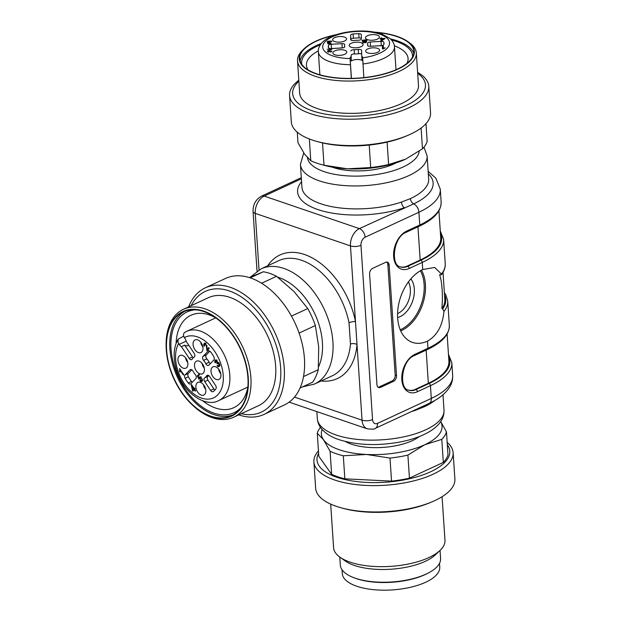 <?xml version="1.0" encoding="UTF-8"?>
<svg xmlns="http://www.w3.org/2000/svg" width="621" height="621" viewBox="0 0 621 621"><rect width="100%" height="100%" fill="white"/><g stroke="black" fill="none" stroke-linecap="round" stroke-linejoin="round"><path stroke-width="0.93" d="M439.505 563.325L439.753 567.12A48.834 19.608 176.2 0 1 439.769 567.509A48.834 19.608 176.2 0 1 391.843 589.95A48.834 19.608 176.2 0 1 342.295 573.594L342.047 569.799M428.591 572.849A48.834 19.608 176.2 0 1 354.125 577.802M443.021 272.378L444.822 299.524A71.632 28.752 176.2 0 1 441.919 308.614L442.688 308.839A72.556 29.125 -3.8 0 0 444.512 294.882M441.919 308.614L442.369 300.711C442.501 292.67 442.036 285.691 440.98 279.784L439.66 274.606L440.429 274.839L441.484 274.063L434.7 267.449L422.73 269.553A39.162 25.857 108.9 0 0 398.216 306.743A39.162 25.857 108.9 0 0 411.335 341.969A39.162 25.857 108.9 0 0 427.489 341.123C437.037 335.674 442.532 325.792 443.968 311.47L442.688 308.839M441.477 274.692L441.484 274.063A74.419 29.878 -3.8 0 0 445.234 263.63L443.627 239.403A74.419 29.878 176.2 0 1 422.257 262.411L409.216 268.466A20.462 13.515 -71.1 0 1 393.636 256.419A20.462 13.515 -71.1 0 1 406.732 231.059L419.773 225.004L418.927 212.25L365.14 237.222A6.513 4.3 108.9 0 0 360.972 245.295L372.546 419.563A6.513 4.3 108.9 0 0 377.506 423.398L431.292 398.426L430.446 385.672L417.405 391.727A20.462 13.515 -71.1 0 1 401.818 379.687A20.462 13.515 -71.1 0 1 414.921 354.327L427.962 348.272L427.489 341.123M318.34 50.875A50.93 20.446 -3.8 0 0 306.432 65.267A50.93 20.446 -3.8 0 0 308.163 69.948M406.98 63.381A50.93 20.446 -3.8 0 0 408.075 58.514A50.93 20.446 -3.8 0 0 394.374 45.83M215.588 317.735A50.93 32.331 -114.9 0 0 191.633 314.963A50.93 32.331 -114.9 0 0 190.965 315.266A50.93 32.331 -114.9 0 0 176.108 343.491M202.702 400.786A50.93 32.331 -114.9 0 0 233.853 407.655A50.93 32.331 -114.9 0 0 247.857 387.256M385.625 262.326L372.584 268.381A4.65 3.074 108.9 0 0 369.604 274.148L376.947 384.663A4.65 3.074 108.9 0 0 378.701 387.551A4.65 3.074 108.9 0 0 380.487 387.395L393.528 381.341A4.65 3.074 108.9 0 0 396.509 375.581L389.165 265.066A4.65 3.074 108.9 0 0 387.411 262.178A4.65 3.074 108.9 0 0 385.625 262.326M331.994 167.088A43.253 17.365 -3.8 0 0 333.011 167.445A43.253 17.365 -3.8 0 0 396.206 162.818M401.469 202.081L410.427 198.596A63.489 25.484 -3.8 0 0 428.661 178.972L427.132 155.964A63.489 25.484 176.2 0 1 389.01 182.194A63.489 25.484 176.2 0 1 319.279 180.835A63.489 25.484 176.2 0 1 300.432 164.379L301.953 187.332A63.489 25.484 -3.8 0 0 320.809 203.789A63.489 25.484 -3.8 0 0 401.469 202.081A4.65 2.337 71.4 0 0 404.403 207.725A68.139 27.355 176.2 0 1 324.201 211.427A68.139 27.355 176.2 0 1 301.581 181.674M434.824 400.444A63.489 25.484 176.2 0 1 424.259 406.771L415.302 410.365A4.65 2.337 71.4 0 1 415.294 409.798M350.454 344.119L349.033 322.773A63.489 40.295 -114.9 0 0 278.658 260.704L261.053 268.877A63.489 40.295 65.1 0 1 324.341 309.499A63.489 40.295 65.1 0 1 314.521 384.05L332.126 375.876A63.489 40.295 -114.9 0 0 350.454 344.119A4.65 2.399 -175.2 0 1 357.013 344.5A68.139 43.253 65.1 0 1 321.142 380.976M428.311 173.795A67.697 27.177 176.2 0 1 413.695 203.851L359.396 228.613L264.197 196.089A13.957 9.214 108.9 0 0 255.262 213.376L259.019 269.918M267.674 265.804A68.139 43.253 65.1 0 1 315.856 260.044A68.139 43.253 65.1 0 1 355.491 321.593A4.65 1.273 -11.4 0 0 349.033 322.773M378.08 387.209A4.65 3.074 108.9 0 0 379.167 386.945L392.208 380.89A4.65 3.074 108.9 0 0 395.189 375.131L387.846 264.616A4.65 3.074 108.9 0 0 386.712 262.07M447.112 334.013L448.913 361.158A71.632 28.752 176.2 0 1 428.35 383.297L415.309 389.351A18.607 12.288 -71.1 0 1 408.509 390.066M438.923 210.744L440.731 237.89A71.632 28.752 176.2 0 1 420.161 260.028L407.12 266.083A18.607 12.288 -71.1 0 1 400.32 266.797M345.354 441.5A43.253 17.365 -3.8 0 0 351.393 444.162A43.253 17.365 -3.8 0 0 419.253 436.586M440.716 421.581L446.468 431.859A65.12 26.144 176.2 0 1 441.779 439.358L424.679 444.768L407.904 455.092A65.12 26.144 176.2 0 1 390.004 458.073L366.491 454.471L343.312 455.767A65.12 26.144 176.2 0 1 330.093 451.25L323.518 439.784L317.277 433.225A65.12 26.144 176.2 0 1 320.467 427.38M440.685 421.636A60.462 24.273 176.2 0 1 424.679 444.768A60.462 24.273 176.2 0 1 366.491 454.471A60.462 24.273 176.2 0 1 323.518 439.784A60.462 24.273 176.2 0 1 322.136 429.507M407.904 455.092L409.433 478.139A65.12 26.144 176.2 0 1 391.533 481.12L390.004 458.073M446.468 431.859L447.997 454.906A65.12 26.144 176.2 0 1 443.316 462.412L441.779 439.358M343.312 455.767L344.841 478.822A65.12 26.144 176.2 0 1 331.622 474.304L330.093 451.25M317.277 433.225L318.806 456.272L331.622 474.304M409.433 478.139L443.316 462.412M344.841 478.822L391.533 481.12M447.322 444.752A66.548 26.719 176.2 0 1 401.251 480.375A66.548 26.719 176.2 0 1 319.365 466.262A66.548 26.719 176.2 0 1 318.612 453.299M447.159 442.362A69.769 28.007 176.2 0 1 453.128 452.67A69.769 28.007 176.2 0 1 393.761 484.473A69.769 28.007 176.2 0 1 316.376 468.482A69.769 28.007 176.2 0 1 313.9 461.915A69.769 28.007 176.2 0 1 318.457 450.908M453.128 452.67L454.882 479.024A69.769 28.007 176.2 0 1 431.983 501.853A69.769 28.007 176.2 0 1 341.364 507.869A69.769 28.007 176.2 0 1 318.123 494.836A69.769 28.007 176.2 0 1 315.654 488.269L313.9 461.915M431.983 501.853L429.942 502.715A66.548 26.719 176.2 0 1 343.506 508.452L341.364 507.869M442.074 496.715L444.97 540.301A55.812 22.41 176.2 0 1 439.978 550.478A55.812 22.41 176.2 0 1 390.756 566.36A55.812 22.41 176.2 0 1 339.866 557.13A55.812 22.41 176.2 0 1 335.565 552.954A55.812 22.41 176.2 0 1 333.586 547.699L330.69 504.112M439.978 550.478L435.251 554.933A50.231 20.167 176.2 0 1 390.951 569.224A50.231 20.167 176.2 0 1 345.152 560.918L339.866 557.13M440.048 550.416L440.584 558.527A50.231 20.167 176.2 0 1 397.836 581.427A50.231 20.167 176.2 0 1 342.117 569.907A50.231 20.167 176.2 0 1 340.339 565.188L339.796 557.076M300.044 388.024L312.65 382.171A65.12 41.335 -114.9 0 0 318.286 369.712L318.697 346.751L315.352 325.536A65.12 41.335 -114.9 0 0 307.76 308.552L294.036 291.552L276.547 276.298A65.12 41.335 -114.9 0 0 263.32 271.781L249.37 277.579M250.232 277.859L263.32 271.781M276.547 276.298L261.581 283.246M303.522 376.559L318.286 369.712M315.352 325.536L299.081 333.089M291.474 316.112L307.76 308.552M238.782 414.859A69.769 44.285 -114.9 0 0 264.026 414.417L284.239 405.032A69.769 44.285 -114.9 0 0 295.363 323.82A69.769 44.285 -114.9 0 0 226.401 278.061A69.769 44.285 -114.9 0 0 225.485 278.472L205.272 287.849A69.769 44.285 -114.9 0 0 188.644 306.852M264.026 414.417A69.769 44.285 -114.9 0 0 275.15 333.205A69.769 44.285 -114.9 0 0 206.195 287.445A69.769 44.285 -114.9 0 0 205.272 287.849M241.297 413.687A66.548 42.236 -114.9 0 0 277.276 348.994A66.548 42.236 -114.9 0 0 206.203 290.993A66.548 42.236 -114.9 0 0 191.159 305.687M233.643 417.242L258.414 405.738A59.538 37.788 -114.9 0 0 267.907 336.442A59.538 37.788 -114.9 0 0 209.06 297.389A59.538 37.788 -114.9 0 0 208.276 297.738L183.506 309.242A59.538 37.788 65.1 0 1 242.85 347.325A59.538 37.788 65.1 0 1 233.643 417.242A59.538 37.788 65.1 0 1 232.859 417.591A59.538 37.788 65.1 0 1 194.715 407.112L193.845 406.344A57.675 36.608 -114.9 0 0 230.795 416.497A57.675 36.608 -114.9 0 0 225.85 326.39A57.675 36.608 -114.9 0 0 166.141 346.673A57.675 36.608 -114.9 0 0 193.845 406.344M166.141 346.673L166.118 345.517A59.538 37.788 65.1 0 1 183.506 309.242M183.932 311.626A57.21 36.313 -114.9 0 0 183.179 311.959A57.21 36.313 -114.9 0 0 174.33 379.136A57.21 36.313 -114.9 0 0 231.361 415.736A57.21 36.313 -114.9 0 0 240.474 349.142A57.21 36.313 -114.9 0 0 183.932 311.626M184.841 311.261A57.21 36.313 -114.9 0 0 177.59 377.622A57.21 36.313 -114.9 0 0 232.96 414.913M195.514 309.825A55.579 35.281 -114.9 0 0 187.852 311.595A55.579 35.281 -114.9 0 0 181.301 382.645A55.579 35.281 -114.9 0 0 240.948 407.687M297.28 132.172L297.979 142.675L304.546 154.148L310.787 160.707A65.12 26.144 -3.8 0 0 321.6 164.604A65.12 26.144 -3.8 0 0 324.015 165.225L347.519 168.827L370.698 167.523A65.12 26.144 -3.8 0 0 388.606 164.542L405.707 159.131L422.482 148.815A65.12 26.144 -3.8 0 0 427.163 141.309L425.99 123.626M321.6 164.604L324.69 165.442A60.462 24.273 -3.8 0 0 347.519 168.827A60.462 24.273 -3.8 0 0 403.223 160.226A60.462 24.273 -3.8 0 0 404.356 159.744M310.787 160.707L309.343 138.964M322.532 142.892L324.015 165.225M370.698 167.523L369.208 145.05M387.116 142.108L388.606 164.542M422.482 148.815L421.1 128.019M298.81 80.264A69.769 28.007 -3.8 0 0 289.565 95.518L291.311 121.871A69.769 28.007 -3.8 0 0 293.787 128.431A69.769 28.007 -3.8 0 0 317.028 141.472L319.171 142.054A66.548 26.719 -3.8 0 0 405.606 136.309L407.648 135.448A69.769 28.007 -3.8 0 0 430.547 112.618L428.793 86.265A69.769 28.007 -3.8 0 0 417.615 72.378M317.028 141.472A69.769 28.007 -3.8 0 0 407.648 135.448M289.565 95.518A69.769 28.007 -3.8 0 0 292.041 102.077A69.769 28.007 -3.8 0 0 369.425 118.075A69.769 28.007 -3.8 0 0 428.793 86.265M298.872 81.227A66.548 26.719 -3.8 0 0 295.029 99.865A66.548 26.719 -3.8 0 0 383.662 112.68A66.548 26.719 -3.8 0 0 417.677 73.332M297.513 60.835L299.664 93.134A59.538 23.901 -3.8 0 0 301.775 98.739A59.538 23.901 -3.8 0 0 374.843 111.4A59.538 23.901 -3.8 0 0 418.469 85.248L416.326 52.94A59.538 23.901 176.2 0 1 372.701 79.092A59.538 23.901 176.2 0 1 297.513 60.835A59.538 23.901 176.2 0 1 302.831 49.983L304.406 48.492A57.675 23.156 -3.8 0 0 352.254 78.564A57.675 23.156 -3.8 0 0 412.313 45.938A57.675 23.156 -3.8 0 0 407.857 41.623A57.675 23.156 -3.8 0 0 374.176 32.106M407.857 41.623L409.619 42.888A59.538 23.901 176.2 0 1 414.215 47.336A59.538 23.901 176.2 0 1 416.326 52.94M336.535 34.605A57.675 23.156 -3.8 0 0 304.406 48.492M334.905 35.156A57.21 22.969 -3.8 0 0 299.726 58.979A57.21 22.969 -3.8 0 0 301.752 64.359A57.21 22.969 -3.8 0 0 365.21 77.478A57.21 22.969 -3.8 0 0 413.889 51.396A57.21 22.969 -3.8 0 0 375.868 32.432M413.788 53.538A57.21 22.969 -3.8 0 0 390.392 38.89M321.36 43.478A57.21 22.969 -3.8 0 0 300.114 61.083M412.538 57.101A55.579 22.317 -3.8 0 0 391.478 39.977M320.436 44.696A55.579 22.317 -3.8 0 0 301.822 64.452M191.928 386.254L192.689 390.104L193.76 389.002L191.928 386.254L192.471 386.006M193.76 389.002L194.893 388.474M192.689 390.104L194.932 388.529M209.06 348.094L207.088 349.382L208.765 347.651L209.246 348.373L206.979 350.702L206.25 345.486L204.713 343.832L206.017 343.227M205.178 343.04L204.938 343.731M207.833 349.033L208.283 350.097M193.535 389.709L193.744 390.174M201.693 380.689L202.275 380.991M200.467 376.784L200.311 377.467M199.279 374.564L198.743 375.581M203.548 384.717A5.348 3.392 -114.9 0 0 205.66 389.258M218.67 369.115A5.348 3.392 -114.9 0 0 220.773 373.656M200.73 342.218A5.348 3.392 -114.9 0 0 202.834 346.759M185.609 357.82A5.348 3.392 -114.9 0 0 187.721 362.361M202.135 363.471A5.348 3.392 -114.9 0 0 204.247 368.005M185.042 374.96A2.795 1.77 -114.9 0 0 185.136 378.329A27.906 17.714 -114.9 0 0 188.233 382.978A2.795 1.77 -114.9 0 0 190.531 383.957A2.795 1.77 -114.9 0 0 190.88 383.708L195.84 378.585A2.795 1.77 -114.9 0 0 195.312 374.595A11.628 7.382 -114.9 0 1 193.061 371.218A2.795 1.77 -114.9 0 0 190.352 369.588A2.795 1.77 -114.9 0 0 190.003 369.837L185.042 374.96L188.303 373.446L191.835 369.805M188.303 373.446A2.795 1.77 -114.9 0 0 188.396 376.815L185.136 378.329M188.233 382.978L191.493 381.465A27.906 17.714 65.1 0 1 188.396 376.815M191.493 381.465A2.795 1.77 -114.9 0 0 192.308 382.233M208.842 375.674A11.628 7.382 65.1 0 1 207.996 376.303A2.795 1.77 -114.9 0 0 207.988 380.106L204.728 381.62L210.612 390.454A2.795 1.77 -114.9 0 0 213.073 391.657A2.795 1.77 -114.9 0 0 213.282 391.533A27.906 17.714 -114.9 0 0 215.891 388.839A2.795 1.77 -114.9 0 0 215.534 385.377L209.642 376.543A2.795 1.77 -114.9 0 0 207.181 375.34A2.795 1.77 -114.9 0 0 206.63 375.86A11.628 7.382 -114.9 0 1 204.736 377.816A2.795 1.77 -114.9 0 0 204.728 381.62M210.612 390.454L213.872 388.94L207.988 380.106M213.872 388.94A2.795 1.77 -114.9 0 0 214.951 389.996M203.051 356.369A2.795 1.77 -114.9 0 0 203.579 360.359A11.628 7.382 -114.9 0 1 205.83 363.735A2.795 1.77 -114.9 0 0 208.54 365.365A2.795 1.77 -114.9 0 0 208.881 365.117L213.841 360.001A2.795 1.77 -114.9 0 0 213.756 356.633A27.906 17.714 -114.9 0 0 210.651 351.983A2.795 1.77 -114.9 0 0 208.353 350.997A2.795 1.77 -114.9 0 0 208.012 351.245L203.051 356.369L206.312 354.855L209.836 351.214M206.312 354.855A2.795 1.77 -114.9 0 0 206.84 358.845A11.628 7.382 65.1 0 1 209.091 362.222A2.795 1.77 -114.9 0 0 210.317 363.642M218.98 365.8L219.555 366.095M216.224 359.932L216.069 360.537M217.994 362.385L218.227 362.811M188.675 345.113A6.28 3.982 65.1 0 1 187.969 345.602A6.28 3.982 65.1 0 1 184.662 345.136L192.502 356.896A2.795 1.77 -114.9 0 0 193.31 357.766M205.9 343.475L204.231 344.818L204.643 345.905L204.162 346.27L203.618 344.616L204.48 343.079L206.902 345.788L207.088 349.382M206.684 350.135L207.988 349.53M195.095 388.777L194.637 389.251L195.607 390.71L195.188 391.145L194.218 389.685L192.735 391.214L191.206 384.973L191.547 384.624L194.179 388.567L194.645 388.086L195.095 388.777M194.179 388.567L194.777 388.288M191.206 384.973L191.648 384.772M192.277 390.531L193.581 389.926M194.218 389.685L194.761 389.429M200.521 376.8L202.462 379.61L200.979 381.597L199.822 380.712L200.218 380.192L201.46 380.797L199.954 377.63L199.038 379.353L197.284 375.884L198.992 374.129L199.465 374.843L198.099 376.248L199.007 378.08L199.706 376.807L200.521 376.8M199.007 378.08L199.908 377.661M197.284 375.884L198.588 375.278M199.822 380.712L200.436 380.425M201.685 381.542L200.979 381.597L202.267 380.999M195.894 387.038A6.978 4.425 -114.9 0 0 199.131 393.784A6.978 4.425 -114.9 0 0 204.348 394.723A6.978 4.425 -114.9 0 0 204.876 386.867A6.978 4.425 -114.9 0 0 198.534 382.202A6.978 4.425 -114.9 0 0 195.894 387.038M216.395 379.501A6.978 4.425 -114.9 0 0 219.461 379.12A6.978 4.425 -114.9 0 0 219.989 371.265A6.978 4.425 -114.9 0 0 213.647 366.592A6.978 4.425 -114.9 0 0 211.194 372.732A6.978 4.425 -114.9 0 0 216.395 379.501M202.989 347.923A6.978 4.425 -114.9 0 0 195.708 339.695A6.978 4.425 -114.9 0 0 194.016 348.094A6.978 4.425 -114.9 0 0 201.522 352.216A6.978 4.425 -114.9 0 0 202.989 347.923M182.496 355.453A6.978 4.425 -114.9 0 0 180.595 355.297A6.978 4.425 -114.9 0 0 178.902 363.696A6.978 4.425 -114.9 0 0 186.401 367.818A6.978 4.425 -114.9 0 0 187.441 361.267A6.978 4.425 -114.9 0 0 182.496 355.453M199.023 361.104A6.978 4.425 -114.9 0 0 197.121 360.948A6.978 4.425 -114.9 0 0 195.429 369.34A6.978 4.425 -114.9 0 0 202.935 373.469A6.978 4.425 -114.9 0 0 203.967 366.91A6.978 4.425 -114.9 0 0 199.023 361.104M184.794 332.367L185.074 332.219C183.242 333.376 183.009 335.169 184.39 337.591L184.949 338.437A6.28 3.982 65.1 0 1 186.316 341.573L194.163 353.333A2.795 1.77 -114.9 0 1 194.148 357.137A11.628 7.382 -114.9 0 0 192.254 359.101A2.795 1.77 -114.9 0 1 191.703 359.621A2.795 1.77 -114.9 0 1 189.242 358.41L181.402 346.65L184.662 345.136M179.453 368.804L183.8 374.634L183.381 375.068L180.206 370.302L179.966 372.072L179.485 371.35L179.803 368.641M179.485 371.35L180.175 371.032M180.206 370.302L180.75 370.054M218.305 365.94C219.477 364.248 219.066 363.495 217.071 363.689L217.071 362.175L215.766 360.677L215.689 362.548L215.184 362.843C214.478 361.189 214.687 360.203 215.821 359.885L216.566 360.095L217.583 362.462C218.685 362.322 219.423 363.161 219.78 365.001L218.258 366.7L217.094 365.816L217.443 365.28L218.305 365.94L220.036 365.319M216.682 362.982L217.963 362.385M218.825 362.54L217.071 363.689M217.094 365.816L217.692 365.536M218.98 366.662L218.258 366.7L219.555 366.103M181.402 346.65A6.28 3.982 65.1 0 1 179.182 344.399L177.94 342.171L178.126 339.237L183.692 336.14M381.845 40.272L384.151 38.789L381.822 38.921L381.876 40.753M384.151 38.789L384.182 39.286M381.83 39.573L381.007 39.628L380.999 40.342M380.906 38.976L379.897 38.696L380.906 38.642L380.89 37.928L381.806 37.873L381.814 38.587L385.036 38.401L381.69 40.87L380.945 40.916L380.906 38.976L381.022 40.908M370.256 42.003L370.535 46.257L381.317 45.628L381.03 41.374L370.256 42.003A2.795 1.118 -3.8 0 0 367.492 43.315A2.795 1.118 -3.8 0 0 367.539 43.486A11.628 4.665 -3.8 0 1 367.733 44.215A11.628 4.665 -3.8 0 1 367.57 45.147A2.795 1.118 -3.8 0 0 367.523 45.372A2.795 1.118 -3.8 0 0 370.333 46.303L381.108 45.675A2.795 1.118 -3.8 0 0 383.863 44.502A27.906 11.201 -3.8 0 0 383.972 43.136A27.906 11.201 -3.8 0 0 383.817 42.22A2.795 1.118 -3.8 0 0 381.03 41.374M370.535 46.257A2.795 1.118 -3.8 0 0 369.953 46.319M350.912 40.008L350.617 35.257L350.694 39.597A2.795 1.118 -3.8 0 0 350.694 39.62A2.795 1.118 -3.8 0 0 353.993 40.505A11.628 4.665 -3.8 0 1 358.107 40.264A2.795 1.118 -3.8 0 0 361.368 38.968L361.298 34.636A2.795 1.118 -3.8 0 0 361.298 34.613A2.795 1.118 -3.8 0 0 358.775 33.666A27.906 11.201 -3.8 0 0 353.101 33.992A2.795 1.118 -3.8 0 0 350.617 35.257M361.36 38.471A2.795 1.118 -3.8 0 0 359.054 37.912L358.775 33.666M353.101 33.992L353.38 38.246A27.906 11.201 176.2 0 1 359.054 37.912M353.38 38.246A2.795 1.118 -3.8 0 0 350.904 39.511M342.59 47.902A2.795 1.118 -3.8 0 0 342.21 47.91L341.93 43.664L331.156 44.293A2.795 1.118 -3.8 0 0 328.4 45.465A27.906 11.201 -3.8 0 0 328.284 46.831A27.906 11.201 -3.8 0 0 328.439 47.747A2.795 1.118 -3.8 0 0 331.226 48.593L342 47.964A2.795 1.118 -3.8 0 0 344.771 46.653A2.795 1.118 -3.8 0 0 344.725 46.482A11.628 4.665 -3.8 0 1 344.531 45.752A11.628 4.665 -3.8 0 1 344.694 44.821A2.795 1.118 -3.8 0 0 344.733 44.596A2.795 1.118 -3.8 0 0 341.93 43.664M331.156 44.293L331.435 48.547L342.21 47.91M331.435 48.547A2.795 1.118 -3.8 0 0 330.853 48.601M383.374 47.716L382.544 47.763L382.567 49.059M329.402 50.091L330.83 49.432L327.182 49.292L332.095 49.012L328.587 50.953L328.563 51.768L331.956 51.155L331.241 51.846L327.228 51.489L329.402 50.091L329.433 50.542M331.016 51.17L331.071 51.908M328.587 50.953L328.587 52.156M330.83 49.432L330.869 49.959M380.906 38.642L381.015 40.342M380.89 37.928L381.007 39.628M362.687 41.56L362.004 40.932L362.579 40.171L366.18 39.822L366.926 40.388L365.466 40.078L362.975 40.839L366.778 41.025L366.079 42.601L362.385 42.818L365.342 42.298L365.73 41.467L362.687 41.56M365.73 41.467L365.808 42.616M365.916 41.033L366.025 42.608M377.389 39.107A6.978 2.802 -3.8 0 0 379.384 37.175A6.978 2.802 -3.8 0 0 372.243 34.621A6.978 2.802 -3.8 0 0 365.505 38.091A6.978 2.802 -3.8 0 0 370.124 40.194A6.978 2.802 -3.8 0 0 377.389 39.107M344.492 37.066A6.978 2.802 -3.8 0 0 336.582 36.973A6.978 2.802 -3.8 0 0 332.677 40.016A6.978 2.802 -3.8 0 0 339.788 42.135A6.978 2.802 -3.8 0 0 346.557 39.092A6.978 2.802 -3.8 0 0 344.492 37.066M334.874 50.86A6.978 2.802 -3.8 0 0 332.903 53.227A6.978 2.802 -3.8 0 0 340.013 55.347A6.978 2.802 -3.8 0 0 346.782 52.304A6.978 2.802 -3.8 0 0 342.637 49.827A6.978 2.802 -3.8 0 0 334.874 50.86M367.764 52.901A6.978 2.802 -3.8 0 0 375.185 53.103A6.978 2.802 -3.8 0 0 379.61 50.386A6.978 2.802 -3.8 0 0 372.476 47.84A6.978 2.802 -3.8 0 0 365.73 51.31A6.978 2.802 -3.8 0 0 367.764 52.901M351.238 47.25A6.978 2.802 -3.8 0 0 358.651 47.46A6.978 2.802 -3.8 0 0 363.083 44.735A6.978 2.802 -3.8 0 0 355.942 42.189A6.978 2.802 -3.8 0 0 349.204 45.659A6.978 2.802 -3.8 0 0 351.238 47.25M361.632 54.213A2.795 1.118 -3.8 0 0 358.55 53.709A11.628 4.665 176.2 0 1 354.436 53.949A2.795 1.118 -3.8 0 0 351.175 55.246L351.269 61.029L351.175 55.246M351.269 61.029A6.28 2.523 176.2 0 1 361.95 60.4L361.569 50.371A2.795 1.118 -3.8 0 0 361.569 50.348A2.795 1.118 -3.8 0 0 358.27 49.463A11.628 4.665 -3.8 0 1 354.149 49.703A2.795 1.118 -3.8 0 0 350.888 51M383.871 48.585L382.482 49.067L382.427 46.063L383.343 46.008L383.382 48.353L385.199 47.801L383.871 48.585M383.382 48.353L383.413 48.803M382.427 46.063L382.544 47.763M328.843 42.826C328.439 43.757 329.138 43.819 330.939 43.012L328.509 43.889L327.717 43.649L327.694 42.911L328.455 42.608L327.057 41.98L327.756 41.25L331.172 41.009L331.917 41.576L330.465 41.265L328.02 41.91L330.131 42.306L328.385 43.245L328.424 43.874M328.455 42.608L328.486 43.012M327.717 43.649L327.694 42.911L327.748 43.664M330.939 43.012L330.985 43.68M351.315 78.393L350.081 58.149A6.28 2.523 176.2 0 1 350.989 56.775M361.67 56.154A6.28 2.523 176.2 0 1 362.617 57.373A6.28 2.523 176.2 0 1 362.617 57.419L363.844 77.625M422.73 269.553L422.257 262.411A1.863 1.18 65.1 0 0 420.821 260.253A72.556 29.125 -3.8 0 0 440.421 233.248M441.143 201.996C441.29 211.218 433.994 219.298 419.237 226.238A1.863 1.18 -114.9 0 0 419.773 225.004A74.419 29.878 -3.8 0 0 441.143 201.996L440.297 189.25A74.419 29.878 176.2 0 1 418.927 212.25A7.444 4.727 -114.9 0 0 413.695 203.851A4.65 2.95 -114.9 0 1 410.427 198.596M414.921 354.327A1.863 1.18 65.1 0 1 414.386 355.561L427.427 349.507A1.863 1.18 65.1 0 0 427.962 348.272A74.419 29.878 -3.8 0 0 449.332 325.264L447.718 301.038A74.419 29.878 176.2 0 1 443.968 311.47M294.47 397.091L362.043 420.184L350.461 245.908L255.262 213.376A7.444 2.989 -3.8 0 1 253.058 211.45C252.933 204.55 255.751 199.442 261.519 196.135L301.317 177.66M301.387 178.817L264.197 196.089A7.444 4.727 65.1 0 0 261.472 196.158M452.662 375.426C452.872 379.501 451.894 383.351 449.728 386.968C445.591 393.559 438.729 399.024 429.142 403.371A7.444 4.727 -114.9 0 0 431.292 398.426A74.419 29.878 -3.8 0 0 452.662 375.426L451.816 362.672A74.419 29.878 176.2 0 1 430.446 385.672A1.863 1.18 65.1 0 0 429.01 383.522A72.556 29.125 -3.8 0 0 448.61 356.516M307.48 157.773A56.045 22.503 -3.8 0 0 324.046 171.613A56.045 22.503 -3.8 0 0 383.84 173.205A56.045 22.503 -3.8 0 0 419.222 151.198M415.302 410.365A63.489 25.484 176.2 0 1 411.498 411.56M336.163 435.018A63.489 25.484 -3.8 0 0 405.893 436.377A63.489 25.484 -3.8 0 0 444.015 410.155C444.349 418.034 439.893 424.95 430.663 430.904C422.668 435.895 412.538 439.583 400.273 441.966C377.506 446.064 357.075 445.28 338.973 439.637C331.513 437.168 325.769 433.637 321.74 429.049C319.116 425.975 317.642 422.482 317.315 418.57A63.489 25.484 -3.8 0 0 336.163 435.018M318.526 366.817A56.045 35.576 -114.9 0 0 315.119 314.513A56.045 35.576 -114.9 0 0 277.75 277.214M360.972 245.295A7.444 2.989 -3.8 0 1 350.461 245.908A13.957 9.214 -71.1 0 1 359.396 228.613A7.444 4.727 -114.9 0 1 365.14 237.222M429.142 403.371L375.348 428.343C375.231 429.181 372.553 429.344 367.306 428.847A13.957 9.214 -71.1 0 1 362.043 420.184A7.444 2.989 -3.8 0 0 372.546 419.563M375.348 428.343A7.444 4.727 -114.9 0 0 377.506 423.398M424.314 405.614A4.65 2.95 -114.9 0 0 424.259 406.771M379.167 386.945L380.487 387.395M392.208 380.89L393.528 381.341M395.189 375.131L396.509 375.581M387.846 264.616L389.165 265.066M426.146 350.097L428.35 383.297M414.386 355.561C401.259 360.203 398.612 389.367 408.828 390.182A18.607 12.288 108.9 0 0 415.969 389.577L415.309 389.351M417.405 391.727A1.863 1.18 65.1 0 0 415.969 389.577L429.01 383.522M417.956 226.836L420.161 260.028M406.732 231.059A1.863 1.18 -114.9 0 1 406.196 232.293C393.07 236.935 390.43 266.099 400.638 266.914A18.607 12.288 108.9 0 0 407.787 266.308L407.12 266.083M409.216 268.466A1.863 1.18 65.1 0 0 407.787 266.308L420.821 260.253M397.58 313.605A19.538 12.901 108.9 0 0 410.372 289.27A19.538 12.901 108.9 0 0 408.401 281.95M400.227 329.79A36.328 23.986 108.9 0 0 424.127 284.48A36.328 23.986 108.9 0 0 420.394 270.772M410.861 278.852A22.325 14.741 -71.1 0 1 414.316 289.037A22.325 14.741 -71.1 0 1 397.634 317.572M421.48 270.174A37.252 24.599 -71.1 0 1 424.896 295.076A37.252 24.599 -71.1 0 1 400.724 330.931M203.618 344.616L204.301 344.298M206.25 345.486L206.809 345.222M190.763 369.479L190.003 369.837M204.736 377.816L207.996 376.303M207.934 375.255L206.63 375.86M205.83 363.735L209.091 362.222M206.84 358.845L203.579 360.359M208.772 350.896L208.012 351.245M189.242 358.41L192.502 356.896M179.624 370L180.455 369.619M217.071 362.175L217.622 361.919M179.182 344.399L186.207 341.139M178.615 343.553A33.487 21.254 -114.9 0 0 196.733 395.872A33.487 21.254 -114.9 0 0 222.372 369.402A33.487 21.254 -114.9 0 0 184.39 337.591M178.072 339.33C175.72 343.366 174.431 348.109 174.198 353.551C173.942 361.329 175.642 369.161 179.283 377.048C188.054 396.64 207.616 406.918 218.763 400.561A38.137 24.211 -114.9 0 0 224.662 355.771A38.137 24.211 -114.9 0 0 186.642 331.373L184.817 332.351M330.45 49.657L330.481 50.115M328.004 50.705L328.098 52.086M330.628 51.636L330.651 52.024M362.579 40.171L362.672 41.56M366.18 39.822L366.227 40.45M367.57 45.147L367.593 45.581M383.817 42.22L383.941 44.06M328.563 47.972L328.4 45.465M358.55 53.709L358.27 49.463M354.149 49.703L354.436 53.949M327.756 41.25L327.841 42.546M331.172 41.009L331.21 41.654M362.625 57.838A33.487 13.445 -3.8 0 0 383.84 35.909A33.487 13.445 -3.8 0 0 328.16 39.162A33.487 13.445 -3.8 0 0 350.089 58.568M362.648 57.831L363.052 63.971L362.648 57.831M350.081 58.149L351.424 78.393M362.943 63.986A38.137 15.308 -3.8 0 0 394.467 46.707C394.351 43.773 392.782 40.986 389.763 38.347L382.062 34.171C376.978 32.362 371.04 31.322 364.255 31.05C345.012 30.445 327.725 35.987 321.919 42.849C319.264 45.884 318.076 48.857 318.356 51.76A38.137 15.308 -3.8 0 0 350.407 64.716M316.85 411.607L317.315 418.57M442.99 394.77L444.015 410.155M367.306 428.847L289.13 402.129M261.053 268.877L250.294 277.191M314.521 384.05L302.512 386.883M300.432 164.379L303.731 152.952M423.98 147.161L427.132 155.964M257.024 271.144L253.058 211.45M428.148 171.349L435.911 178.258L440.297 189.25M444.364 292.662L445.793 294.804L447.718 301.038M445.234 263.63C445.459 267.41 444.201 271.113 441.453 274.73M451.816 362.672L448.463 354.296M427.427 349.507C442.175 342.567 449.48 334.486 449.332 325.264M406.196 232.293L419.237 226.238M443.627 239.403L440.273 231.028M201.46 380.797L202.764 380.192M199.954 377.63L201.258 377.025M215.766 360.677L217.071 360.071M215.759 317.859L186.642 331.373M247.88 387.046L218.763 400.561M328.167 51.434L328.214 52.11M362.975 40.839L363.029 41.654M367.842 45.838L367.733 44.215M344.616 47.064L344.531 45.752M328.02 41.91L328.067 42.585M395.996 69.738L394.467 46.707M319.885 74.792L318.356 51.76"/></g></svg>
